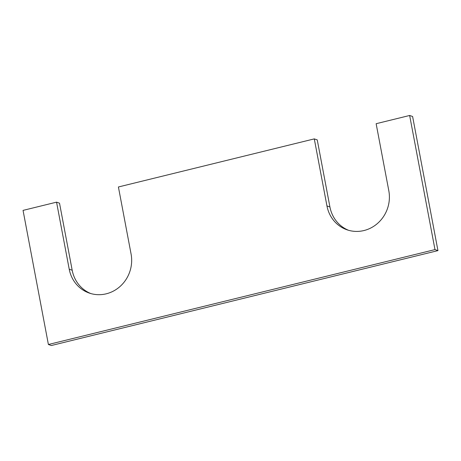 <?xml version="1.0" encoding="UTF-8"?>
<svg xmlns="http://www.w3.org/2000/svg" width="461" height="461" viewBox="0 0 461 461"><rect width="100%" height="100%" fill="white"/><g stroke="black" fill="none" stroke-linecap="round" stroke-linejoin="round"><path stroke-width="0.69" d="M314.287 138.888L118.414 186.976L131.08 254.034A33.273 31.308 109 0 1 106.237 293.813A33.273 31.308 109 0 1 89.336 293.092A33.273 31.308 109 0 1 69.225 269.218L56.553 202.16L23.05 210.389L48.393 344.505L434.988 249.597L409.65 115.481L376.141 123.704L388.813 190.762A33.273 31.308 109 0 1 363.965 230.54A33.273 31.308 109 0 1 347.064 229.82A33.273 31.308 109 0 1 326.958 205.946L314.287 138.888L317.249 139.908L329.92 206.966A33.273 31.308 -71 0 0 348.562 230.293M56.553 202.16L59.515 203.18L72.187 270.238A33.273 31.308 -71 0 0 90.829 293.565M409.65 115.481L412.607 116.495L437.95 250.611L51.35 345.52L48.393 344.505M434.988 249.597L437.95 250.611M329.92 206.966L326.958 205.946M72.187 270.238L69.225 269.218"/></g></svg>
